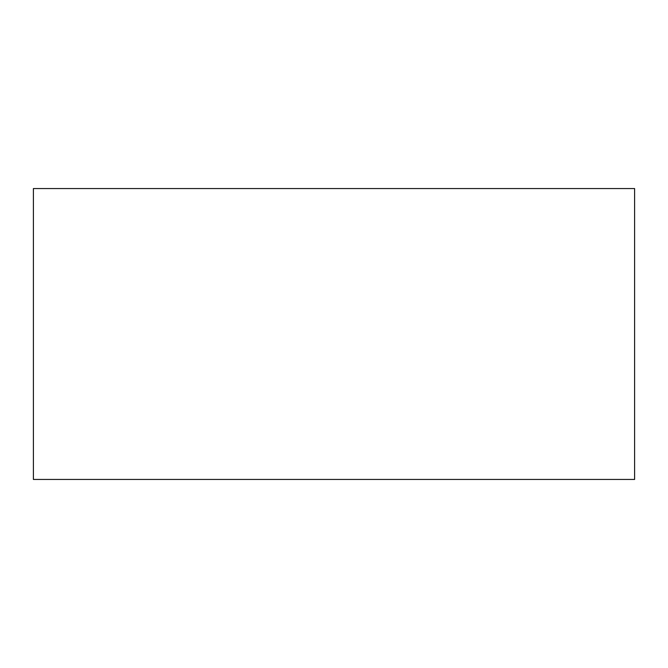 <?xml version="1.0" encoding="UTF-8"?>
<svg xmlns="http://www.w3.org/2000/svg" width="668" height="668" viewBox="0 0 668 668"><rect width="100%" height="100%" fill="white"/><g stroke="black" fill="none" stroke-linecap="round" stroke-linejoin="round"><path stroke-width="1" d="M634.6 479.449L33.4 479.449L33.4 188.551L634.6 188.551L634.6 479.449"/></g></svg>
